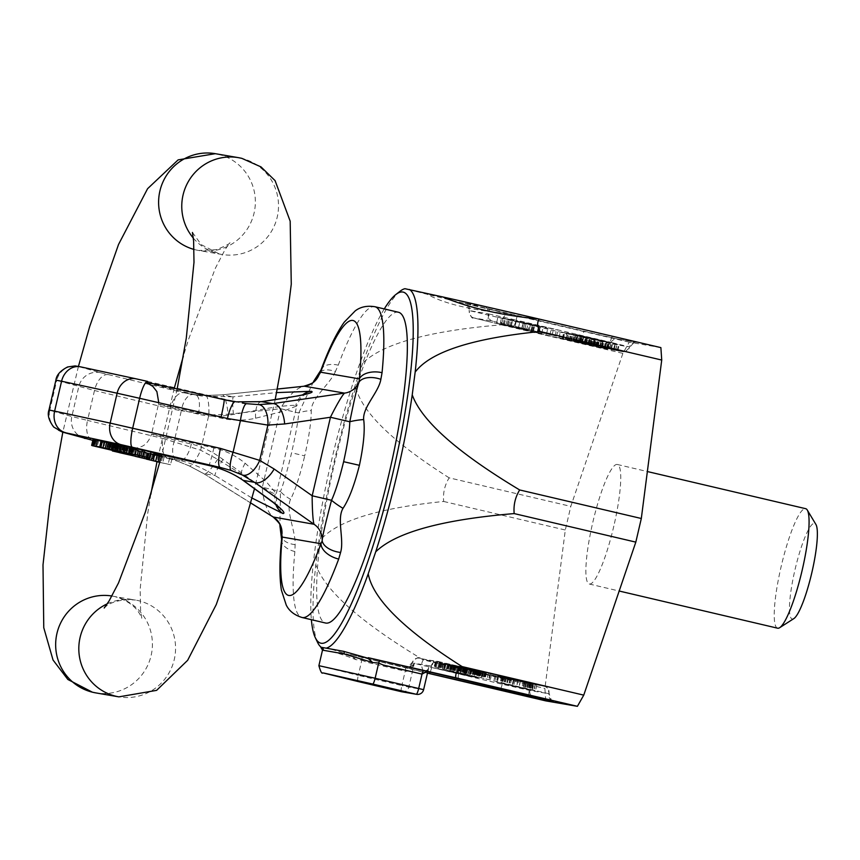 <?xml version="1.0" encoding="UTF-8"?>
<svg xmlns="http://www.w3.org/2000/svg" width="860" height="860" viewBox="0 0 860 860"><rect width="100%" height="100%" fill="white"/><g stroke="black" fill="none" stroke-linecap="round" stroke-linejoin="round"><path stroke-width="0.64" stroke-dasharray="4.3 3.22" d="M545.745 700.879L544.896 688.451L565.31 530.007L570.803 506.379L622.876 353.374L629.219 342.173L660.878 347.612M401.856 691.795A6.138 6.042 99.8 0 0 408.79 687.129L401.846 685.571L405.189 671.219C408.683 671.746 411.736 669.08 414.348 663.221C411.865 666.726 408.876 668.166 405.393 667.521L361.834 657.309A52.793 0.548 13.1 0 1 350.665 654.675L424.098 672.337C421.206 667.586 420.927 663.436 423.249 659.91L544.896 688.451M424.098 672.337L427.463 673.133M613.836 526.062A61.383 10.664 103.2 0 1 589.293 584.015A61.383 10.664 103.2 0 1 592.787 522.439A61.383 10.664 103.2 0 1 617.329 464.486A61.383 10.664 103.2 0 1 613.836 526.062M350.665 654.675L350.923 655.277L350.665 654.675M355.954 659.663L350.923 655.277L330.971 649.16A2.451 1.978 103.1 0 1 331.874 651.794C338.098 653.105 346.129 655.728 355.954 659.663L361.823 660.147L358.298 675.347L318.888 665.672M449.156 477.837C391.3 441.191 360.007 410.263 355.277 385.065A184.631 32.056 103.2 0 0 333.831 463.013A184.631 32.056 103.2 0 0 318.748 542.047C334.024 521.848 375.659 508.314 443.663 501.466C442.889 492.973 444.717 485.094 449.156 477.837L570.803 506.379M400.158 291.175A184.631 32.056 103.2 0 0 362.759 363.081C382.646 343.677 428.807 330.917 501.219 324.833C500.735 320.49 502.853 316.76 507.572 313.631L507.4 313.588C470.624 310.041 443.889 303.601 427.194 294.27L404.952 288.702M326.048 648.193L330.971 649.16M317.695 642.646A184.631 32.056 103.2 0 1 315.813 564.805L318.748 542.047M423.249 659.91C360.974 622.5 325.166 590.798 315.813 564.805M362.759 363.081L355.277 385.065M384.28 308.923A180.31 31.315 -76.8 0 0 355.675 375.229A180.31 31.315 103.2 0 0 331.1 462.325A180.31 31.315 -76.8 0 0 311.374 619.684M323.231 650.3L331.874 651.794M423.614 689.677L428.796 667.424L427.173 671.37M416.595 694.332A6.138 6.042 99.8 0 0 423.518 689.666L408.79 687.129L414.348 663.221L429.086 665.747C428.753 669.628 426.882 671.251 423.496 670.639M427.474 673.068L404.974 667.457A6.138 6.042 99.8 0 0 405.318 667.521L361.845 657.309A3.687 0.634 -76.8 0 0 361.834 657.309A3.687 0.634 -76.8 0 1 361.813 660.158M515.011 679.884L533.082 684.022L515.011 679.884L513.624 685.861L503.895 683.485L531.695 690L513.624 685.861M467.969 668.542L486.212 672.713L467.969 668.542L466.582 674.519L457.112 672.23L488.62 679.529L466.582 674.519M502.885 677.325L531.394 683.969L490.404 674.713L529.029 683.56L502.885 677.325L501.498 683.302L530.007 689.946L501.498 683.302M445.158 664.199L471.42 670.402L439.825 663.038L445.158 664.199L443.771 670.176L444.555 670.305L433.924 667.962L470.033 676.379L443.771 670.176M476.548 671.284L439.137 662.641L476.548 671.284L475.161 677.261L447.662 670.746L478.321 677.809L437.74 668.618L475.161 677.261M533.759 684.377L497.736 675.971L533.759 684.377L532.372 690.354L496.349 681.948L532.372 690.354M482.395 672.058L448.565 664.307L484.707 672.692L482.395 672.058L481.009 678.035L447.178 670.284L481.009 678.035M513.667 679.604L536.844 684.904L501.531 676.626L513.667 679.604L512.28 685.581L535.404 690.827L512.28 685.581M466.561 668.252L490.006 673.552L454.66 665.307L466.561 668.252L465.174 674.229M510.625 678.841L509.238 684.829M520.279 681.12L518.881 687.097M524.901 682.195L523.514 688.172M529.878 683.334L528.491 689.312M531.738 683.743L530.351 689.731M533.082 684.022L531.695 690M532.92 683.947L531.534 689.924M531.781 683.657L530.384 689.634M527.739 682.679L526.352 688.666M523.353 681.647L521.966 687.624M518.096 680.411L516.699 686.387M513.463 679.336L512.076 685.312M508.486 678.196L507.099 684.173M506.626 677.777L505.239 683.764M505.282 677.508L503.895 683.485M505.443 677.572L504.057 683.56M506.594 677.874L505.196 683.851M530.684 683.851L529.298 689.827M529.029 683.56L527.631 689.537M528.083 683.399L526.685 689.376M498.628 676.594L497.231 682.571M526.428 683.12L525.03 689.096M525.707 682.99L524.321 688.967M490.404 674.713L489.007 680.69M491.469 674.896L490.071 680.873M524.793 682.603L523.407 688.58M495.016 675.498L493.629 681.486M496.08 675.68L494.693 681.668M531.394 683.969L530.007 689.946M498.445 676.089L497.058 682.066M533.049 684.259L531.663 690.236M503.745 677.379L502.358 683.356M508.303 678.497L506.906 684.474M502.294 677.078L500.896 683.066M497.736 675.971L496.349 681.948M520.44 681.195L519.042 687.172M510.034 678.744L508.647 684.721M507.894 678.239L506.508 684.216M505.132 677.572L503.734 683.549M503.229 677.1L501.842 683.076M501.573 676.68L500.176 682.657M501.531 676.626L500.133 682.603M502.992 676.917L501.595 682.894M505.841 677.551L504.444 683.528M508.443 678.142L507.056 684.119M511.689 678.884L510.292 684.861M514.054 679.432L512.667 685.409M517.935 680.335L516.548 686.312M524.697 681.926L523.31 687.903M528.33 682.786L526.943 688.763M530.469 683.291L529.083 689.268M533.243 683.958L531.846 689.935M535.135 684.431L533.748 690.408M536.801 684.85L535.404 690.827M536.844 684.904L535.447 690.881M535.382 684.614L533.985 690.591M532.534 683.979L531.147 689.957M529.921 683.388L528.534 689.365M526.685 682.646L525.288 688.624M524.31 682.098L522.923 688.075M445.953 664.328L444.555 670.305M443.523 663.823L442.137 669.8M441.76 663.425L440.374 669.403M440.621 663.178L439.223 669.155M439.825 663.038L438.439 669.015M440.18 663.146L438.793 669.134M441.287 663.436L439.901 669.413M443.416 663.942L442.019 669.918M444.921 664.296L443.523 670.273M447.308 664.845L445.91 670.821M449.2 665.264L447.813 671.241M450.35 665.511L448.952 671.488M451.135 665.651L449.748 671.628M452.543 665.93L451.156 671.918M454.575 666.382L453.177 672.359M458.1 667.177L456.714 673.154M461.368 667.919L459.982 673.907M465.131 668.8L463.733 674.788M467.872 669.467L466.486 675.444M470.356 670.08L468.958 676.057M471.323 670.338L469.936 676.325M471.42 670.402L470.033 676.379M470.366 670.22L468.979 676.207M468.958 669.94L467.571 675.917M466.045 669.295L464.658 675.272M461.895 668.349L460.508 674.326M458.756 667.618L457.369 673.595M459.552 667.747L458.154 673.735M461.938 668.306L460.541 674.283M464.583 668.897L463.196 674.874M465.862 669.166L464.464 675.143M466.915 669.349L465.518 675.326M466.69 669.263L465.292 675.24M465.582 668.972L464.185 674.96M463.594 668.489L462.196 674.476M461.336 667.962L459.939 673.939M458.821 667.392L457.423 673.369M456.918 666.973L455.531 672.95M455.639 666.704L454.252 672.681M454.854 666.564L453.467 672.541M453.575 666.307L452.188 672.284M451.543 665.855L450.156 671.832M448.017 665.059L446.63 671.037M444.878 664.339L443.491 670.316M441.879 663.63L440.481 669.607M438.998 662.952L437.611 668.929M436.525 662.329L435.128 668.306M435.547 662.071L434.149 668.048M435.321 661.985L433.924 667.962M435.977 662.092L434.59 668.08M437.385 662.383L435.998 668.37M440.169 663.006L438.772 668.983M443.566 663.78L442.18 669.757M449.049 664.769L447.662 670.746M475.494 671.112L474.107 677.089M439.137 662.641L437.74 668.618M439.922 662.78L438.535 668.758M467.765 669.263L466.367 675.24M441.76 663.092L440.374 669.069M442.814 663.275L441.427 669.252M470.914 669.8L469.528 675.777M444.663 663.587L443.265 669.564M445.448 663.726L444.061 669.703M479.708 671.832L478.321 677.809M478.654 671.649L477.268 677.626M480.407 671.574L479.02 677.551M483.503 672.337L482.116 678.325M484.481 672.606L483.094 678.583M484.707 672.692L483.32 678.669M483.653 672.509L482.267 678.486M482.374 672.24L480.987 678.217M480.353 671.8L478.956 677.777M478.45 671.38L477.063 677.357M475.935 670.8L474.548 676.788M473.548 670.252L472.161 676.229M474.204 670.37L472.817 676.347M475.838 670.746L474.451 676.723M477.612 671.144L476.214 677.121M478.622 671.359L477.225 677.336M480.031 671.649L478.644 677.626M480.815 671.789L479.428 677.766M480.729 671.725L479.332 677.701M480.235 671.596L478.848 677.572M478.998 671.284L477.612 677.261M477.623 670.95L476.236 676.928M474.623 670.252L473.226 676.229M471.355 669.499L469.958 675.476M469.452 669.08L468.066 675.057M467.915 668.768L466.529 674.745M467.388 668.671L466.002 674.649M464.378 667.973L462.992 673.95M464.905 668.059L463.518 674.036M464.196 667.844L462.809 673.821M462.959 667.532L461.562 673.52M460.218 666.876L458.821 672.853M458.713 666.521L457.316 672.499M456.198 665.952L454.8 671.929M454.295 665.533L452.908 671.509M452.887 665.242L451.5 671.219M452.36 665.145L450.973 671.133M452.457 665.21L451.07 671.187M453.564 665.5L452.177 671.477M455.553 665.984L454.166 671.961M454.897 665.866L453.51 671.843M452.027 665.188L450.629 671.165M449.543 664.576L448.157 670.553M448.565 664.307L447.178 670.284M448.737 664.296L447.35 670.273M448.995 664.339L447.608 670.316M450.672 664.672L449.285 670.649M452.704 665.113L451.306 671.09M456.23 665.909L454.843 671.886M459.369 666.64L457.982 672.617M460.874 666.995L459.476 672.971M463.744 667.672L462.358 673.649M465.733 668.155L464.346 674.133M467.464 668.596L466.077 674.573M469.625 669.058L468.238 675.036M472.14 669.639L470.753 675.616M475.279 670.359L473.892 676.336M478.289 671.069L476.892 677.046M473.322 669.832L471.936 675.82M462.938 667.392L461.551 673.369M460.82 666.887L459.423 672.864M458.079 666.231L456.681 672.208M456.219 665.769L454.822 671.746M454.617 665.35L453.231 671.327M454.66 665.307L453.263 671.284M456.198 665.618L454.811 671.596M459.111 666.263L457.713 672.24M461.755 666.855L460.369 672.842M465.023 667.607L463.637 673.584M467.41 668.155L466.023 674.143M471.301 669.069L469.904 675.046M478.063 670.649L476.666 676.626M481.686 671.509L480.299 677.486M483.815 672.015L482.417 677.992M486.556 672.681L485.158 678.658M488.415 673.133L487.018 679.12M490.006 673.552L488.62 679.529M489.974 673.595L488.577 679.572M488.426 673.283L487.039 679.26M485.513 672.638L484.126 678.615M482.868 672.047L481.482 678.024L482.911 672.004M479.6 671.294L478.214 677.271M477.214 670.746L475.827 676.723M463.594 667.5L462.207 673.487M473.237 669.779L471.839 675.756M477.87 670.854L476.483 676.831M484.803 672.423L483.417 678.4M486.212 672.713L484.825 678.691M486.115 672.649L484.728 678.626M485.008 672.37L483.621 678.346M481.03 671.402L479.643 677.379M476.655 670.359L475.257 676.336M471.398 669.123L470.001 675.111M466.754 668.048L465.367 674.025M461.723 666.898L460.326 672.875M459.82 666.478L458.434 672.455M458.412 666.188L457.025 672.165M458.509 666.253L457.112 672.23M459.616 666.543L458.229 672.52M404.974 667.457L405.393 667.521A3.687 0.634 -76.8 0 1 405.189 671.219L366.263 662.092L361.823 660.147M443.663 501.466L565.31 530.007M501.219 324.833L622.876 353.374M507.572 313.631L629.219 342.173M507.4 313.588A122.765 1.268 13.1 0 1 427.194 294.27M593.658 344.796L611.353 349.052L593.658 344.796L595.055 338.818L580.307 335.464L612.739 343.065L595.055 338.818M591.82 344.871L573.072 340.603L591.82 344.871L593.207 338.883L574.469 334.626L593.207 338.883M608.052 348.149L574.534 340.41L608.052 348.149L609.45 342.173L616.986 344.021L575.931 334.433L609.45 342.173M565.332 338.829L607.257 348.623L565.332 338.829L566.718 332.852L608.654 342.645L566.718 332.852M617.19 350.654L606.805 348.268L617.803 350.762L617.19 350.654L618.576 344.677L608.203 342.291L618.576 344.677M585.047 343.645L558.946 337.733L585.907 343.796L585.047 343.645L586.434 337.668L581.209 336.55L603.86 341.818L560.333 331.756L586.434 337.668M592.701 345.903L562.257 338.69L596.216 346.72L592.701 345.903L594.099 339.915L563.644 332.702L594.099 339.915M518.634 327.413L556.592 336.099L511.119 325.693L522.106 328.004L518.634 327.413L519.945 321.425L557.989 330.122L520.031 321.436M528.126 330.165L501.659 324.048L528.126 330.165L529.524 324.188L539.22 326.359L507.475 318.834L547.831 328.359L503.046 318.071L529.524 324.188M538.156 332.927L496.607 323.177L497.843 317.19L496.456 323.166L521.611 329.111L541.692 333.54L538.156 332.927L539.553 326.95L498.004 317.2L539.553 326.95M611.32 348.934L612.707 342.957M605.547 347.558L606.945 341.581M601.291 346.548L602.677 340.571M593.4 344.699L594.787 338.722M588.896 343.645L590.283 337.668M586.144 343.011L587.53 337.034M582.392 342.151L583.779 336.163M579.393 341.463L580.779 335.486M576.146 340.743L577.544 334.766M574.534 340.41L575.931 334.433M574.673 340.485L576.071 334.508M576.695 341.001L578.081 335.024M578.952 341.56L580.339 335.572M582.209 342.334L583.607 336.357M584.725 342.936L586.111 336.948M588.982 343.935L590.368 337.958M596.872 345.785L598.259 339.808M601.376 346.838L602.763 340.861M604.129 347.472L605.515 341.495M607.88 348.343L609.267 342.366M610.88 349.02L612.266 343.043M614.115 349.74L615.513 343.763M615.738 350.074L617.125 344.097M615.599 349.998L616.986 344.021M613.578 349.483L614.964 343.505M588.283 343.548L589.67 337.561M599.796 346.236L601.194 340.259M604.935 347.451L606.321 341.474M609.708 348.601L611.095 342.624M611.084 348.945L612.481 342.968M611.353 349.052L612.739 343.065M609.858 348.741L611.256 342.764M607.74 348.268L609.127 342.28M601.989 346.945L603.376 340.969M596.603 345.688L598.001 339.711M590.465 344.247L591.863 338.27M585.337 343.033L586.724 337.055M580.564 341.882L581.962 335.905M579.178 341.538L580.575 335.561M578.92 341.442L580.307 335.464M580.403 341.753L581.801 335.776M582.532 342.226L583.918 336.249M606.805 348.268L608.203 342.291M617.803 350.762L619.189 344.785M607.418 348.375L608.816 342.398M566.063 338.958L567.46 332.981M592.68 345.01L594.067 339.034M588.992 344.376L590.39 338.399M587.767 344.172L589.154 338.195M593.024 345.408L594.421 339.421M594.249 345.613L595.647 339.635M606.526 348.493L607.913 342.517M607.257 348.623L608.654 342.645M594.991 345.741L596.378 339.764M597.937 346.247L599.323 340.27M573.072 340.603L574.469 334.626M589.734 344.505L591.121 338.528M581.93 342.946L583.317 336.969M585.907 343.796L587.294 337.819M563.117 338.453L564.504 332.465M558.946 337.733L560.333 331.756M563.321 338.754L564.719 332.777M566.89 339.367L568.277 333.39M580.909 342.656L582.306 336.679M577.662 341.936L579.059 335.959M576.178 341.624L577.565 335.647M575.437 341.506L576.834 335.518M575.705 341.603L577.092 335.626M577.716 342.108L579.113 336.131M580.855 342.871L582.252 336.894M584.993 343.86L586.38 337.883M588.498 344.677L589.895 338.7M593.131 345.752L594.518 339.775M597.001 346.634L598.399 340.657M600.248 347.365L601.634 341.377M601.731 347.666L603.129 341.689M602.473 347.795L603.86 341.818M602.215 347.698L603.602 341.721M600.194 347.182L601.581 341.205M597.055 346.429L598.452 340.452M593.798 345.645L595.184 339.668M593.056 345.516L594.453 339.539M596.324 346.3L597.711 340.323M597.7 346.644L599.097 340.667M598.087 346.773L599.484 340.786M597.356 346.644L598.743 340.667M595.991 346.354L597.378 340.377M593.862 345.881L595.26 339.904M590.992 345.215L592.379 339.238M588.24 344.581L589.627 338.603M586.488 344.172L587.875 338.195M583.972 343.57L585.37 337.593M581.596 343L582.983 337.023M580.21 342.645L581.596 336.668M579.823 342.527L581.209 336.55M580.564 342.656L581.951 336.679M592.443 345.795L593.83 339.818M596.216 346.72L597.603 340.743M596.077 346.644L597.463 340.667M595.561 346.505L596.958 340.517M594.174 346.15L595.571 340.173M590.917 345.376L592.314 339.388M573.384 341.259L574.781 335.282M574.372 341.431L575.759 335.454M570.868 340.603L572.255 334.626M569.879 340.431L571.276 334.454M562.87 338.786L564.257 332.809M562.257 338.69L563.644 332.702M569.266 340.334L570.653 334.346M567.912 340.098L569.309 334.121M571.427 340.925L572.814 334.938M572.771 341.151L574.168 335.174M588.552 344.849L589.938 338.872M591.057 345.451L592.454 339.474M515.043 326.348L516.441 320.371M522.106 328.004L523.504 322.027M533.447 330.971L534.834 324.994M549.905 334.948L551.303 328.971M552.055 335.314L553.453 329.337M538.134 331.863L539.521 325.886M555.076 335.841L556.474 329.864M556.592 336.099L557.989 330.122M524.933 328.671L526.32 322.693M523.417 328.412L524.804 322.435M531.19 330.229L532.577 324.252M507.594 325.069L508.991 319.092M506.078 324.811L507.475 318.834M503.175 324.306L504.562 318.329M501.659 324.048L503.046 318.071M541.692 333.54L543.09 327.563M510.034 326.112L511.421 320.135M508.518 325.843L509.905 319.866M533.114 331.616L534.511 325.639M507.206 325.445L508.593 319.469M500.144 323.79L501.531 317.813M777.623 628.198A61.383 10.664 103.2 0 1 781.127 566.633A61.383 10.664 103.2 0 1 805.669 508.679M793.845 618.598A49.106 8.525 103.2 0 1 794.995 569.75A49.106 8.525 -76.8 0 1 815.925 524.482M279.156 507.669C279.328 505.218 276.028 510.399 276.339 493.597L296.721 406.006L282.682 411.381L255.624 418.229C243.939 420.841 232.34 420.776 220.837 418.046A67.521 0.699 13.1 0 0 159.498 404.361A67.521 0.699 -166.9 0 0 158.476 404.243L151.521 434.139A67.521 0.699 -166.9 0 1 152.542 434.246A67.521 0.699 13.1 0 1 213.882 447.931C225.417 450.543 235.833 455.66 245.143 463.271L266.299 481.783L276.339 493.597L275.2 493.941A18.415 18.135 99.8 0 0 275.877 504.659M306.751 393.815C306.096 394.944 301.484 393.45 296.721 406.006L295.797 405.425A18.415 18.135 -80.2 0 1 302.613 394.858M158.767 402.684L158.476 404.243A67.521 0.699 -166.9 0 0 198.284 414.165C208.873 416.745 220.601 416.831 233.447 414.423L268.986 408.113C282.617 406.006 291.551 405.103 295.797 405.425M153.703 454.188A85.935 0.881 -166.9 0 1 153.983 452.973L131.558 448.221L138.589 447.673L142.061 446.297C141.803 446.394 148.178 444.34 151.521 434.139A67.521 0.699 -166.9 0 0 191.328 444.061C201.95 446.512 212.495 451.65 222.966 459.455L252.13 480.536C263.472 488.243 271.169 492.715 275.2 493.941M230.598 401.007L236.339 401.846L230.598 401.007M255.624 418.229A18.415 7.858 82 0 1 261.128 401.706M233.447 414.423A18.415 1.946 -96.3 0 1 233.361 396.815L276.533 392.612M147.178 382.926A85.935 0.881 -166.9 0 0 195.381 394.762L201.466 396.008L233.361 396.815L222.117 394.88A18.415 3.72 -96 0 1 222.31 394.837A18.415 3.72 -96 0 1 228.083 414.24L280.618 408.693L262.343 487.222L280.489 491.512C283.703 483.298 287.401 470.377 291.583 452.747L304.698 455.908C309.192 435.902 311.374 420.787 311.234 410.564A18.415 5.719 -1.7 0 0 298.764 412.993L280.618 408.693C282.757 403.781 294.174 387.72 304.354 386.204M195.381 394.762L184.018 392.805L193.468 394.557L205.465 395.471L222.117 394.88L277.21 389.075M153.628 454.51L161.476 456.37M159.767 455.961L157.487 455.424L159.788 455.832M136.589 450.339L150.747 453.671L136.589 450.339L135.213 456.252M113.746 444.975L139.621 450.952L112.671 444.685L113.746 444.975L112.359 450.952M118.239 445.437L93.514 439.643L118.787 445.598L118.239 445.437L116.917 451.145M93.041 439.428L117.196 445.039L97.47 440.234M94.901 439.654L112.864 443.878L94.89 439.718M93.923 439.535L111.8 443.749L93.912 439.6M97.492 440.127L109.811 442.846M109.844 442.717L130.387 447.458M121.701 445.458L131.107 447.684L121.679 445.566L120.335 451.446M121.368 445.491L112.767 443.394L121.41 445.308M136.794 448.845L130.677 447.458L136.794 448.845L135.428 454.704M142.416 449.877L150.683 452.016L142.384 450.027M130.451 447.2L154.026 452.812M155.155 454.897L162.594 456.681L150.091 453.768L155.155 454.897L153.768 460.874M120.916 446.695L135.557 449.995L120.916 446.695L119.561 452.521M101.276 440.997L110.865 443.158L101.276 440.997L99.889 446.974M117.53 444.706L110.886 443.265L117.53 444.706L116.132 450.683M313.535 381.55L298.764 412.993C298.012 421.808 295.614 435.063 291.583 452.747M321.081 369.768A18.415 10.718 20.5 0 1 338.249 365.167L335.411 371.531A18.415 9.417 28.6 0 0 319.619 373.025M335.411 371.531C330.143 383.893 311.266 398.373 311.234 410.564M398.47 312.255A159.605 27.713 -76.8 0 0 334.647 462.927A159.605 27.713 103.2 0 0 325.553 623.016M281.575 539.564A18.415 11.019 5.6 0 0 294.883 551.529L295.12 544.649C295.818 531.415 285.24 510.195 290.583 499.327C295.206 490.297 299.904 475.816 304.698 455.908M290.572 499.327A18.415 6.063 28 0 1 280.489 491.512L279.876 525.514M205.465 395.471A18.415 3.881 -88.3 0 1 205.572 395.46A18.415 3.881 -88.3 0 1 208.862 414.961L228.083 414.24M168.581 458.541A18.415 9.89 103.5 0 1 163.206 438.546L200.649 450.221L217.601 459.272L262.343 487.222C262.096 492.587 265.278 511.893 273.835 517.365M277.21 389.042L222.31 394.837L205.572 395.46L193.392 394.546A18.415 9.868 -82.6 0 0 181.342 410.714L208.862 414.961L200.649 450.221A18.415 3.945 114.2 0 1 189.254 465.937L177.633 461.229A18.415 9.836 109.5 0 0 177.934 461.315L189.093 465.84A18.415 3.945 114.2 0 0 189.254 465.937L204.003 473.806A18.415 3.838 122 0 0 217.601 459.272M136.396 378.894L78.432 366.5L100.48 372.724L184.018 392.805A18.415 9.89 -76.5 0 0 170.162 408.661L181.342 410.714L174.118 441.782A18.415 9.836 109.5 0 0 177.601 461.207M161.551 456.09A85.935 0.881 -166.9 0 0 180.084 460.53L168.71 458.573L177.934 461.315M191.328 444.061A18.415 7.224 103.4 0 1 180.073 460.53C191.576 463.207 203.229 468.216 215.043 475.558L251.969 498.037M189.093 465.84L203.799 473.623A18.415 3.838 122 0 0 204.003 473.806L250.604 502.917M222.966 459.455A18.415 2.075 122.4 0 0 215.032 475.558L203.799 473.623L250.625 502.874M245.154 463.271A18.415 7.729 -55.3 0 0 242.713 480.095M295.12 544.649A18.415 9.729 -2.6 0 1 281.682 536.102M164.142 457.004L162.755 462.992L159.906 462.304M157.487 455.424L156.101 461.401M169.571 458.176L168.184 464.153L162.755 462.992M171.925 458.735L170.527 464.712L168.184 464.153M159.767 456.133L158.38 462.11M159.874 462.433L170.527 464.712M150.371 453.887L148.984 459.863M148.673 453.467L147.286 459.455M147.888 453.263L146.501 459.24M147.748 453.209L146.383 459.046M148.135 453.274L146.77 459.132M149.167 453.5L147.802 459.358M150.339 453.757L148.974 459.606M152.542 454.263L151.543 458.541M159.895 462.347L161.196 462.659L159.885 462.368M162.594 456.681L161.196 462.659M153.725 454.564L152.327 460.541M152.424 454.263L151.037 460.24M151.252 454.005L149.866 459.982M150.478 453.844L149.092 459.82M150.091 453.768L148.705 459.745M150.36 453.844L148.974 459.799M151.274 454.069L149.898 459.992M158.713 455.843L157.337 461.734M125.872 447.963L124.506 453.833M138.643 450.801L137.267 456.714M140.696 451.263L139.664 455.714M143.416 451.898L142.373 456.37M145.437 452.371L144.394 456.853M147.447 452.854L146.404 457.337M148.78 453.177L147.737 457.66M150.102 453.51L149.07 457.971M150.747 453.671L149.715 458.133M150.704 453.693L149.307 459.67M149.984 453.553L148.597 459.53M148.587 453.252L147.2 459.229M137.869 450.887L136.482 456.864M135.869 450.393L134.515 456.208M146.587 452.768L145.211 458.67M147.641 452.994L146.254 458.928M148.006 453.059L146.619 459.036M147.694 452.962L146.307 458.95M146.705 452.715L145.319 458.702M145.372 452.392L143.986 458.369M143.695 451.994L142.308 457.971M142.007 451.597L140.61 457.574M140.298 451.21L138.911 457.187M138.589 450.823L137.191 456.8M127.871 448.458L126.474 454.435M119.948 446.523L118.562 452.5M112.875 444.749L111.477 450.726M112.671 444.685L111.391 450.21M113.316 444.803L112.026 450.361M114.477 445.05L113.176 450.618M116.304 445.458L115.004 451.038M122.582 446.867L121.389 451.994M124.936 447.404L123.775 452.392M127.119 447.909L125.958 452.897M129.828 448.544L128.678 453.51M131.698 448.995L130.559 453.919M133.418 449.404L132.279 454.284M139.621 450.952L138.567 455.456M116.261 445.544L114.874 451.478M135.557 449.995L134.171 455.972M130.903 448.845L129.516 454.822M129.452 448.49L128.054 454.467M127.839 448.114L126.442 454.091M126.065 447.694L124.678 453.671M124.13 447.254L122.743 453.231M117.852 445.846L116.466 451.822M116.444 445.534L115.046 451.511M115.702 445.373L114.316 451.36M115.638 445.383L114.251 451.36M93.514 439.643L92.149 445.523M118.787 445.598L117.487 451.167M96.212 440.471L94.826 446.447M95.815 440.341L94.45 446.19M115.498 444.824L114.1 450.801M93.923 439.761L92.525 445.749M117.551 445.082L116.175 450.984M98.663 440.621L97.266 446.598M117.196 445.039L115.799 451.016M111.8 443.749L110.413 449.737M112.864 443.878L111.477 449.866M118.615 445.211L117.239 451.102M118.261 445.168L116.863 451.145M113.208 443.685L111.843 449.554M113.025 443.631L111.66 449.5M113.982 443.857L112.617 449.737M116.358 444.405L114.982 450.307M117.949 444.77L116.573 450.683M120.346 445.34L118.97 451.263M121.636 445.652L120.26 451.565M123.109 446.017L121.733 451.909M123.947 446.233L122.582 452.113M123.668 446.19L122.281 452.177M120.067 445.469L118.669 451.446M110.263 442.954L108.897 448.823M111.553 443.265L110.188 449.146M104.135 441.567L102.748 447.544M108.005 442.577L106.64 448.436M110.865 443.158L109.467 449.135M110.832 443.137L109.446 449.113M110.177 442.975L108.779 448.952M108.887 442.663L107.489 448.64M107.919 442.438L106.532 448.415M106.328 442.062L104.942 448.038M105.07 441.771L103.684 447.748M118.97 445.039L117.573 451.027M115.939 444.33L114.541 450.307M114.67 444.039L113.283 450.027M113.746 443.835L112.348 449.823M110.886 443.265L109.489 449.242M118.089 444.964L116.723 450.823M120.948 445.544L119.551 451.521L120.916 445.523M120.26 445.351L118.863 451.328M131.784 447.791L130.408 453.704M133.268 448.146L131.903 454.048M134.042 448.361L132.677 454.22M133.945 448.361L132.558 454.338M133.182 448.2L131.784 454.188M131.021 447.737L129.623 453.714M129.387 447.383L128 453.36M127.559 446.963L126.173 452.94M124.872 446.34L123.485 452.328M122.668 445.824L121.281 451.801M120.271 445.254L118.873 451.231M113.789 443.706L112.391 449.683M111.864 443.244L110.467 449.221M110.618 442.932L109.22 448.909M119.97 444.996L118.583 450.973M118.433 444.631L117.046 450.608M116.852 444.276L115.455 450.253M115.455 443.964L114.068 449.941M113.305 443.502L111.907 449.479M112.767 443.394L111.381 449.371M112.918 443.448L111.531 449.404M113.735 443.652L112.359 449.576M115.219 444.018L113.853 449.898M123.679 446.028L122.303 451.919M125.453 446.447L124.087 452.317M127.033 446.813L125.668 452.672M128.43 447.114L127.054 453.005M130.58 447.587L129.204 453.521M131.107 447.684L129.72 453.661M130.967 447.63L129.581 453.607M129.914 447.372L128.516 453.349M126.452 446.544L125.066 452.521M124.291 446.082L122.905 452.059M134.891 448.382L133.526 454.241M132.59 447.92L131.204 453.897M130.677 447.458L129.333 453.241M151.209 452.177L149.812 458.154M150.683 452.016L149.296 457.993M438.46 661.512L544.401 686.366L504.648 678.433L422.464 659.082L438.46 661.512A6.138 6.042 99.8 0 0 431.193 666.113L548.895 693.73L529.953 690.472L502.208 684.227L411.875 662.813C407.801 667.371 405.587 668.94 405.243 667.51L405.318 667.521A6.138 6.042 99.8 0 0 412.241 662.856L414.348 663.221M424.26 670.779A6.138 6.042 99.8 0 0 431.193 666.113L429.086 665.747M419.519 658.255A6.138 6.042 99.8 0 0 412.241 662.856L411.875 662.813C416.046 658.158 418.487 656.61 419.175 658.19L459.294 666.199A6.138 1.064 103.2 0 1 459.294 666.199A6.138 1.064 103.2 0 1 458.939 672.359A6.138 1.064 103.2 0 0 458.595 678.518M529.201 695.084A6.138 1.064 103.2 0 1 529.567 688.924A6.138 1.064 103.2 0 0 529.91 682.775A6.138 1.064 103.2 0 1 529.91 682.775L459.294 666.199M552.109 700.62A6.138 6.042 -80.2 0 1 548.895 693.73A6.138 6.042 -80.2 0 0 544.401 686.366M530.953 695.493A6.138 6.042 -80.2 0 1 529.953 690.472A6.138 6.042 -80.2 0 0 525.46 683.109M500.896 688.441A6.138 1.064 -76.8 0 0 502.208 684.227A6.138 1.064 -76.8 0 1 504.648 678.433M430.204 672.025A6.138 1.064 -76.8 0 0 431.58 667.65A6.138 1.064 -76.8 0 1 434.02 661.856M401.491 691.72A6.138 1.064 -76.8 0 1 401.846 685.571L358.298 675.347A6.138 1.064 -76.8 0 0 357.943 681.507M612.696 336.378L636.862 342.377L617.921 339.13L464.905 303.225L483.847 306.483L612.696 336.378A6.138 1.064 103.2 0 0 610.256 342.183L629.584 346.978A6.138 6.042 -80.2 0 1 636.862 342.377M607.816 347.977L492.834 321.199L473.892 317.942L488.383 321.543A6.138 1.064 103.2 0 1 488.373 321.543L582.553 343.635A6.138 1.064 103.2 0 1 582.542 343.635L622.307 351.579L607.816 347.977A6.138 1.064 -76.8 0 0 610.256 342.183L516.086 320.081A6.138 1.064 103.2 0 1 518.537 314.287M622.307 351.579A6.138 6.042 99.8 0 0 629.584 346.978L610.643 343.721A6.138 6.042 -80.2 0 1 617.921 339.13M513.646 325.886A6.138 1.064 -76.8 0 0 516.086 320.081L488.34 313.835A6.138 6.042 99.8 0 0 483.847 306.483M492.834 321.199A6.138 6.042 -80.2 0 1 488.34 313.835L469.399 310.578A6.138 6.042 99.8 0 0 464.905 303.225M473.892 317.942A6.138 6.042 -80.2 0 1 469.399 310.578L469.022 310.535C470.732 316.555 472.14 318.985 473.247 317.834L488.373 321.543A6.138 1.064 103.2 0 1 488.727 315.383A6.138 1.064 -76.8 0 0 489.082 309.224A6.138 1.064 -76.8 0 0 489.071 309.224L465.142 303.397C466.098 302.075 467.399 304.451 469.022 310.535L582.897 337.475A6.138 1.064 -76.8 0 0 583.241 331.315A6.138 1.064 -76.8 0 0 583.23 331.315L489.082 309.224M582.542 343.635A6.138 1.064 103.2 0 1 582.897 337.475L610.643 343.721A6.138 6.042 99.8 0 1 603.72 348.397L488.373 321.543M603.365 348.321A6.138 6.042 99.8 0 0 603.72 348.397L622.662 351.643C623.35 353.223 625.79 351.675 629.961 347.021C633.992 342.323 636.196 340.764 636.593 342.323L617.566 339.055L583.241 331.315M511.324 325.714L512.711 319.726M539.069 332.175L540.467 326.198M537.371 331.734L538.758 325.757M529.233 329.896L530.62 323.919M532.544 330.928L533.942 324.951M531.029 330.659L532.426 324.682M526.61 329.907L528.008 323.93M531.598 331.358L532.996 325.381M521.611 329.111L522.998 323.134M511.13 326.649L512.528 320.673M504.175 324.929L505.562 318.942M198.284 414.165A18.415 7.224 -76.6 0 0 195.467 394.783L201.519 396.008M220.837 418.046A18.415 1 103.1 0 0 221.074 417.035M147.662 381.431L235.447 401.652M48.955 410.016L49.783 410.295L56.739 380.399L55.911 380.12M100.48 372.724A18.415 17.974 -74.2 0 0 78.787 386.624L71.831 416.519L49.783 410.295A18.415 17.974 -74.2 0 0 62.221 432.021M93.031 440.438L168.71 458.573M338.249 365.167A159.605 27.713 103.2 0 1 374.928 306.73M294.883 551.529A159.605 27.713 -76.8 0 0 302.01 617.491M108.328 374.67A18.415 9.89 -76.5 0 0 94.482 390.515L170.162 408.661M78.432 366.5A18.415 17.974 105.8 0 0 56.739 380.399L94.482 390.515L87.526 420.411L163.206 438.546M84.269 438.245A18.415 17.974 105.8 0 1 71.831 416.519L87.526 420.411A18.415 9.89 103.5 0 0 92.901 440.406M213.882 447.931A18.415 1 -76.9 0 1 208.786 465.464M194.037 249.443A49.106 48.364 99.8 0 0 195.854 249.905A49.106 48.364 99.8 0 0 198.671 250.475A49.106 48.364 99.8 0 0 254.377 211.7A49.106 48.364 99.8 0 0 218.118 154.252A49.106 48.364 99.8 0 0 215.312 153.682M111.929 596.012A49.106 48.364 -80.2 0 1 112.359 596.077A49.106 48.364 -80.2 0 1 115.165 596.657A49.106 48.364 -80.2 0 1 151.424 654.105A49.106 48.364 -80.2 0 1 95.718 692.88M107.263 603.827A49.106 48.364 -80.2 0 1 135.504 600.065A49.106 48.364 -80.2 0 1 138.32 600.635A49.106 48.364 -80.2 0 1 174.58 658.083A49.106 48.364 -80.2 0 1 118.873 696.858M193.339 238.112A49.106 48.364 99.8 0 0 219.01 253.883A49.106 48.364 99.8 0 0 221.826 254.452A49.106 48.364 99.8 0 0 277.533 215.677A49.106 48.364 99.8 0 0 241.273 158.229A49.106 48.364 99.8 0 0 238.456 157.659M350.579 654.654L361.845 657.309M428.796 667.424C428.377 669.779 426.732 670.875 423.84 670.703L423.84 670.703M427.839 671.509L428.785 667.424M553.152 700.911C552.195 702.233 550.894 699.857 549.271 693.773C547.562 687.753 546.154 685.323 545.046 686.484L529.91 682.775M511.119 325.693L512.517 319.705M537.285 331.723L538.683 325.746M518.548 327.402L519.945 321.425M537.833 332.336L539.22 326.359M546.444 334.336L547.831 328.359M504.046 324.908L505.433 318.931M589.293 584.015L619.178 591.024M617.329 464.486L647.365 471.538M195.456 394.783L146.791 382.797M193.392 394.546L201.466 396.008M234.737 401.727L242.316 403.028M168.592 458.541L177.633 461.218M192.447 232.458L201.315 244.681L219.332 253.947L221.826 254.452L198.671 250.475L216.29 249.722C225.89 245.82 230.437 243.423 229.932 242.552L224.998 249.744L215.333 268.298L188.458 339.614L183.33 356.223M174.247 388.312L156.982 461.777M150.844 494.317L147.662 513.785L140.158 589.207L140.578 609.772L141.782 618.243C141.094 617.62 138.18 603.462 114.853 596.593L135.504 600.065C109.36 597.893 102.576 610.299 104.243 607.988M275.178 399.663L254.581 488.437M78.443 366.403L62.812 432.193M177.16 388.967L161.906 454.746"/><path stroke-width="1.29" d="M427.463 673.133L545.745 700.879L577.404 706.318L583.757 695.127L635.82 542.122L641.313 518.494L661.727 360.05L660.878 347.612L539.231 319.071C536.909 322.608 537.188 326.757 540.08 331.508C472.108 338.356 430.462 351.88 415.165 372.09L412.23 394.847C421.561 420.83 457.38 452.532 519.666 489.953C515.226 497.22 513.399 505.099 514.173 513.581C441.771 519.666 395.621 532.415 375.702 551.841A184.631 32.056 -76.8 0 0 412.23 394.847M455.757 677.777L368.295 657.707L367.876 658.19L343.613 651.332L326.155 648.161A184.631 32.056 103.2 0 0 368.22 573.813C372.939 599.001 404.232 629.928 462.099 666.586C457.38 669.703 455.262 673.434 455.757 677.777L577.404 706.318M311.374 619.684A180.31 31.315 -76.8 0 0 315.34 637.755A180.31 31.315 -76.8 0 0 392.493 474.784A180.31 31.315 -76.8 0 0 395.869 294.507L400.158 291.175A184.631 32.056 103.2 0 1 404.952 288.702L442.868 296.969C469.442 307.998 501.487 315.351 539.026 319.028L539.231 319.071M409.5 289.487A184.631 32.056 103.2 0 1 415.165 372.09M321.371 647.343A184.631 32.056 103.2 0 1 317.695 642.646L315.34 637.755M514.173 513.581L635.82 542.122M519.666 489.953L641.313 518.494M375.702 551.841L368.22 573.813M462.099 666.586L583.757 695.127M321.436 647.322L326.155 648.161M395.869 294.507A180.31 31.315 -76.8 0 0 384.28 308.923M367.876 658.19L372.67 662.533L344.075 653.89L322.5 650.138L318.888 665.672L375.132 678.25A6.138 1.064 103.2 0 1 372.692 684.044L416.24 694.257A6.138 6.042 99.8 0 0 416.595 694.332L416.595 694.332A6.138 6.138 0 0 0 423.614 689.677L427.839 671.509M372.67 662.533L378.679 663.038L383.098 664.984L422.023 674.111L427.173 671.37M423.915 670.714A6.138 6.042 99.8 0 0 424.26 670.779L553.388 701.083L534.447 697.836L427.474 673.068M401.502 691.73L357.943 681.507A6.138 1.064 -76.8 0 0 357.954 681.507L401.512 691.73A6.138 6.138 0 0 0 401.856 691.795L401.856 691.795A6.138 6.042 99.8 0 1 401.512 691.73A6.138 1.064 -76.8 0 0 401.512 691.73A6.138 1.064 -76.8 0 0 401.502 691.73L416.24 694.257A6.138 1.064 -76.8 0 0 418.691 688.462L422.023 674.111A3.687 0.634 -76.8 0 1 423.496 670.639L379.937 660.415A3.687 0.634 -76.8 0 0 378.69 663.049L375.132 678.25L423.614 689.677M442.868 296.969A122.765 1.268 13.1 0 1 539.026 319.028M540.08 331.508L661.727 360.05M647.365 471.538L805.669 508.679A61.383 10.664 103.2 0 1 807.282 510.044A61.383 10.664 103.2 0 1 802.165 570.245A61.383 10.664 103.2 0 1 779.676 627.692A61.383 10.664 103.2 0 1 777.623 628.198L619.178 591.024M807.282 510.044L815.925 524.482A49.106 8.525 -76.8 0 1 811.84 572.642A49.106 8.525 103.2 0 1 793.845 618.598L779.676 627.692M221.074 417.035A18.415 1 103.1 0 0 224.084 399.696L230.598 401.007M306.74 393.815L306.751 393.815C300.903 395.568 285.703 398.191 261.161 401.695L236.328 401.846L261.591 401.663L297.678 395.955C309.482 393.708 314.04 392.16 311.341 391.3L276.533 392.612M261.161 401.695A18.415 7.858 82 0 1 261.591 401.663L272.835 403.598A18.415 9.438 81.7 0 1 284.617 423.958L330.455 417.261C332.755 412.381 341.42 395.847 344.559 393.117A18.415 18.135 99.8 0 0 359.179 381.862C357.61 385.162 354.481 398.459 349.794 421.765L330.455 417.261L312.18 495.79C312.094 501.176 312.524 520.02 314.04 524.277A18.415 18.135 -80.2 0 1 322.177 540.865C322.285 536.962 325.402 523.439 331.519 500.283C335.282 492.167 339.324 479.3 343.624 461.691C347.537 443.986 349.59 430.677 349.794 421.765A18.415 4.182 172.8 0 1 363.683 419.572C365.07 430.021 363.651 445.265 359.415 465.314L343.624 461.691M161.476 456.37L159.767 455.961M159.906 462.304L156.101 461.401L158.401 461.809L159.788 455.832L153.628 454.51M97.47 440.234L94.901 439.654L93.514 445.63L111.477 449.866L91.644 445.405L117.218 451.188L93.514 445.63M94.89 439.718L93.923 439.535L92.536 445.512M93.912 439.6L93.041 439.428L91.644 445.405M109.811 442.846L97.492 440.127L96.105 446.103L122.55 452.209L96.105 446.103M130.387 447.458L121.701 445.458L120.314 451.435L129.72 453.661L108.457 448.705L132.644 454.338L120.314 451.435M120.013 451.285L121.41 445.308L112.864 443.341L109.844 442.717L108.457 448.705M152.628 458.788L154.026 452.812L144.534 450.35L142.416 449.877L141.029 455.854L149.296 457.993L129.054 453.177L141.029 455.854M142.384 450.027L130.451 447.2L129.054 453.177M62.221 432.021A18.415 17.974 -74.2 0 0 63.135 432.257L121.088 444.663L220.149 467.41A18.415 3.988 -77 0 1 220.482 448.393L259.688 460.369L274.136 468.99L312.18 495.79L331.519 500.283A18.415 3.827 -146.7 0 0 343.022 508.335C348.902 499.52 354.363 485.18 359.415 465.314M145.974 382.27A85.935 0.881 -166.9 0 1 224.084 399.696L235.414 401.642A18.415 3.988 103 0 0 227.438 418.498L267.89 425.109L284.617 423.958M242.316 403.028L246.669 403.695A18.415 3.956 97.7 0 0 240.381 420.862L233.146 451.93A18.415 3.988 -71.8 0 0 231.136 470.463L242.294 474.978L254.506 482.342A18.415 9.32 -54.8 0 0 274.136 468.99M246.669 403.695L258.677 404.608L272.835 403.598L344.559 393.117L304.354 386.204L277.21 389.042M319.598 373.057A18.415 9.417 28.6 0 0 318.974 374.96L313.545 381.539L321.027 369.918A18.415 10.718 20.5 0 0 320.619 372.208L318.974 374.96A18.415 18.135 99.8 0 1 304.354 386.204L277.21 389.075M321.027 369.908C328.692 349.128 336.421 333.218 344.226 322.167L355.244 310.858C360.48 306.859 367.037 305.483 374.928 306.73A159.605 27.713 103.2 0 1 382.055 372.692L380.862 379.346C378.744 392.246 362.565 407.188 363.673 419.572M281.585 539.403A18.415 11.019 5.6 0 1 282.263 537.07L279.876 525.524L281.585 539.403C279.435 560.376 279.382 577.307 281.403 590.175L286.262 605.096C289.175 610.976 294.421 615.115 302.01 617.491L325.553 623.016A159.605 27.713 103.2 0 0 389.376 472.333A159.605 27.713 -76.8 0 0 398.47 312.255L374.928 306.73M302.01 617.491A159.605 27.713 -76.8 0 0 338.69 559.054L340.582 552.464C344.409 539.768 336.55 519.021 343.022 508.335M251.969 498.037L282.897 513.517C285.81 513.474 282.499 509.658 272.975 502.079L243.273 480.407L254.506 482.342L314.04 524.277L273.168 517C278.479 522.052 280.715 524.89 279.876 525.514M279.156 507.669L273.566 502.735L242.756 480.116A18.415 7.729 -55.3 0 0 243.273 480.407C232.931 473.322 221.439 468.334 208.776 465.454L220.149 467.41L231.136 470.463M242.294 474.978A18.415 9.675 -63.6 0 0 259.688 460.369L267.89 425.109A18.415 9.75 90.5 0 0 258.677 404.608M380.862 379.346A18.415 10.599 -164.2 0 0 359.179 381.862L359.373 378.862A141.19 24.521 -76.8 0 0 320.619 372.208L359.373 378.862A18.415 11.019 -174.4 0 1 382.055 372.692M340.582 552.464A18.415 10.288 -169.6 0 1 322.177 540.865L321.006 543.724A141.19 24.521 103.2 0 1 282.252 537.07L321.006 543.724A18.415 10.718 -159.5 0 0 338.69 559.054M281.682 536.07A18.415 9.729 -2.6 0 1 281.973 533.952A18.415 18.135 -80.2 0 0 273.835 517.365L250.625 502.874M146.383 459.046L159.874 462.433M147.802 459.358L146.737 459.251M148.974 459.606L147.78 459.476M151.543 458.541L151.156 460.24L148.941 459.735M154.628 454.746L153.23 460.723L151.156 460.24M157.047 455.176L155.66 461.154L153.23 460.723M158.401 461.809L155.66 461.154M153.768 460.874L159.895 462.347L153.768 460.874M135.192 456.316L149.361 459.659L135.213 456.252M112.359 450.952L138.224 456.929L112.359 450.952M119.519 452.683L134.171 455.972L119.561 452.521M116.852 451.414L92.117 445.62L116.917 451.145M99.889 446.974L109.467 449.135L99.889 446.974M116.132 450.683L109.489 449.242L116.132 450.683M135.407 454.822L129.29 453.435L135.428 454.704M139.664 455.714L139.309 457.24M142.373 456.37L142.018 457.875M144.394 456.853L144.05 458.348M146.404 457.337L146.06 458.831M147.737 457.66L147.393 459.154M149.07 457.971L148.715 459.487M149.715 458.133L149.361 459.659M121.389 451.994L121.185 452.854M123.775 452.392L123.539 453.381M125.958 452.897L125.732 453.887M128.678 453.51L128.441 454.521M130.559 453.919L130.311 454.972M132.279 454.284L132.021 455.381M138.567 455.456L138.224 456.929M93.31 439.46L91.912 445.437M94.278 439.578L92.891 445.555M95.17 439.686L93.772 445.663M101.104 440.858L99.717 446.834M102.34 441.126L100.953 447.103M104.382 441.588L102.996 447.565M106.758 442.126L105.361 448.114M108.349 442.502L106.952 448.479M125.302 446.233L123.904 452.209M109.94 442.717L108.553 448.705M110.704 442.878L109.317 448.856M112.864 443.341L111.477 449.318M114.498 443.706L113.101 449.683M116.326 444.115L114.928 450.092M119.013 444.738L117.616 450.715M144.534 450.35L143.136 456.327M132.558 447.673L131.171 453.65M379.937 660.415A52.793 0.548 -166.9 0 0 368.295 657.707M323.231 650.3A2.451 2.419 -80.2 0 0 321.833 647.483A2.451 2.419 99.8 0 0 321.436 647.354M343.613 651.332A2.451 1.365 -77.9 0 1 344.075 653.89M424.26 670.779L458.595 678.518A6.138 1.064 103.2 0 1 458.595 678.518L529.212 695.084A6.138 1.064 103.2 0 1 529.212 695.084A6.138 1.064 103.2 0 1 529.201 695.084L553.012 700.868M553.388 701.083A6.138 6.042 -80.2 0 1 552.109 700.62M534.447 697.836A6.138 6.042 -80.2 0 1 530.953 695.493M499.757 690.021A6.138 1.064 -76.8 0 0 500.896 688.441M429.129 673.455A6.138 1.064 -76.8 0 0 430.204 672.025M357.954 681.507L324.123 673.111L372.692 684.044M145.749 382.517A85.935 0.881 -166.9 0 0 147.178 382.926M302.613 394.858A18.415 18.135 -80.2 0 1 311.341 391.3M65.553 432.677A18.415 15.534 102.2 0 1 54.621 411.123L110.166 423.098L117.121 393.213L139.643 398.287A18.415 3.988 103 0 1 147.619 381.421L136.106 378.83A18.415 15.534 102.2 0 0 117.121 393.213L61.576 381.227L54.621 411.123L48.955 410.016L55.911 380.12L61.576 381.227A18.415 15.534 -77.8 0 1 80.56 366.844L136.106 378.83A18.415 15.534 102.2 0 1 136.396 378.894L147.662 381.431M55.911 380.12C56.48 375.067 60.404 370.671 67.671 366.94L75.132 365.919L80.56 366.844A18.415 15.534 -77.8 0 1 80.851 366.919M121.088 444.663A18.415 15.534 -77.8 0 1 110.166 423.098L220.482 448.393M227.438 418.498L139.643 398.287L132.687 428.173A18.415 3.988 -77 0 0 132.354 447.189M208.776 465.454A85.935 0.881 -166.9 0 0 153.983 452.973L208.786 465.464C221.837 468.571 233.157 473.452 242.756 480.116M153.703 454.188A85.935 0.881 -166.9 0 0 161.551 456.09M63.135 432.257L92.816 440.385M275.877 504.659A18.415 18.135 99.8 0 0 282.897 513.517M85.183 438.482A18.415 17.974 105.8 0 1 84.269 438.245M62.812 432.193L49.579 505.637L43 564.934L43.763 627.714L53.03 660.007L67.854 679.475L92.418 692.203L95.718 692.88A49.106 48.364 -80.2 0 1 92.912 692.311A49.106 48.364 -80.2 0 1 56.599 635.078A49.106 48.364 -80.2 0 1 111.929 596.012M254.581 488.437L245.025 522.17L216.29 604.505L187.663 660.297L156.606 690.365L118.873 696.858A49.106 48.364 -80.2 0 1 116.057 696.288A49.106 48.364 -80.2 0 1 79.034 653.417A49.106 48.364 -80.2 0 1 107.263 603.827M194.037 249.443A49.106 48.364 99.8 0 1 159.788 191.522A49.106 48.364 99.8 0 1 215.312 153.682L238.456 157.659A49.106 48.364 99.8 0 0 188.125 181.944A49.106 48.364 99.8 0 0 193.339 238.112M320.791 647.225L322.5 650.138M401.856 691.795L416.595 694.332M357.943 681.507L322.822 672.864C321.898 674.057 320.587 671.66 318.888 665.672M146.791 382.797L152.844 386.387L156.885 391.612L158.767 402.684M48.955 410.016C47.235 414.8 48.816 420.475 53.685 427.033L62.307 432.053L92.912 440.406M230.652 401.018L234.737 401.727M313.535 381.55C314.007 382.571 310.772 384.14 303.806 386.237M250.604 502.917L273.168 517M183.33 356.223L174.247 388.312M156.982 461.777L150.844 494.317M118.873 696.858L95.718 692.88M238.456 157.659L241.767 158.326L261.031 166.915L275.082 180.621L290.175 221.181L291.271 284.176L280.532 370.542L275.178 399.663M215.312 153.682L178.138 159.874L147.587 188.695L118.54 244.455L89.73 326.424L78.443 366.403M192.447 232.458L193.618 241.069L193.994 262.3L186.265 338.356L177.16 388.967M161.906 454.746L145.319 512.184L118.519 582.929L109.059 601L104.243 607.988"/></g></svg>
